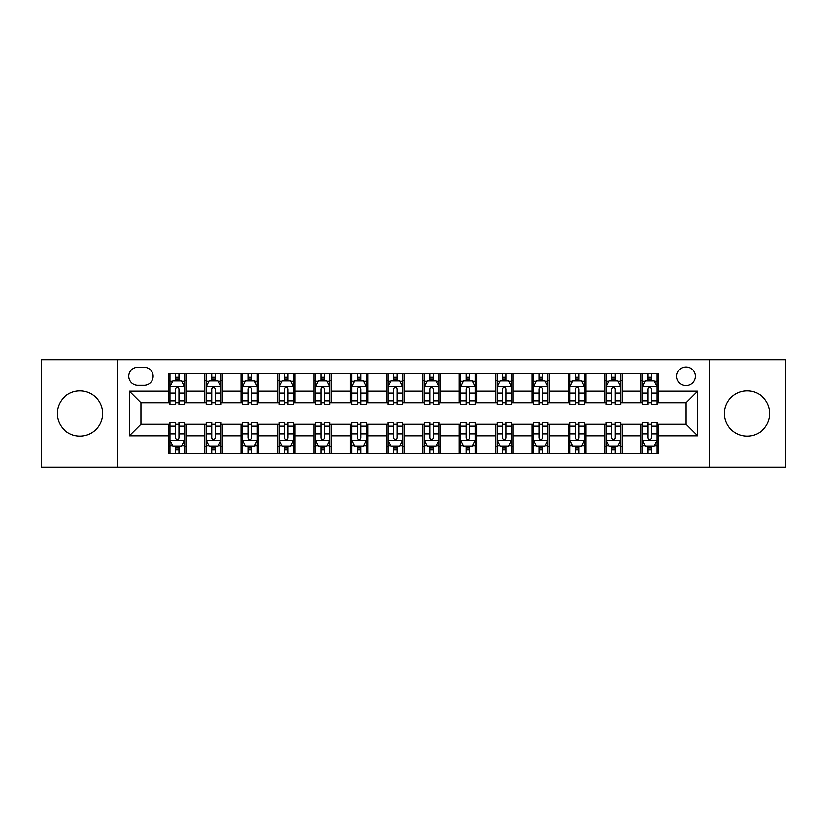 <?xml version="1.0" encoding="UTF-8"?>
<svg xmlns="http://www.w3.org/2000/svg" width="827" height="827" viewBox="0 0 827 827"><rect width="100%" height="100%" fill="white"/><g stroke="black" fill="none" stroke-linecap="round" stroke-linejoin="round"><path stroke-width="1.24" d="M747.122 390.82A22.68 22.68 0 0 0 724.452 413.5A22.68 22.68 0 0 0 747.122 436.18A22.68 22.68 0 0 0 769.803 413.5A22.68 22.68 0 0 0 747.122 390.82M79.878 390.82A22.68 22.68 0 0 0 57.197 413.5A22.68 22.68 0 0 0 79.878 436.18A22.68 22.68 0 0 0 102.548 413.5A22.68 22.68 0 0 0 79.878 390.82M686.069 366.981A9.304 9.304 0 0 0 676.765 376.285A9.304 9.304 0 0 0 686.069 385.589A9.304 9.304 0 0 0 695.373 376.285A9.304 9.304 0 0 0 686.069 366.981M709.328 467.286L785.65 467.286L785.65 359.714L709.328 359.714L709.328 467.286L117.672 467.286L117.672 359.714L41.35 359.714L41.35 467.286L117.672 467.286M137.727 385.299L144.125 385.299A9.014 9.014 0 0 0 153.14 376.285A9.014 9.014 0 0 0 144.125 367.271L137.727 367.271A9.014 9.014 0 0 0 128.723 376.285A9.014 9.014 0 0 0 137.727 385.299M709.328 359.714L117.672 359.714M168.553 435.891L129.301 435.891L129.301 391.109L168.553 391.109L168.553 402.739L140.931 402.739L140.931 424.261L168.553 424.261L168.553 453.475L658.447 453.475L658.447 424.261L686.069 424.261L686.069 402.739L658.447 402.739L658.447 391.109L697.699 391.109L697.699 435.891L658.447 435.891M658.447 391.109L658.447 373.525L168.553 373.525L168.553 391.109M641.008 373.525L641.008 402.739L642.455 402.739M647.986 402.739L651.469 402.739M657 402.739L658.447 402.739M641.008 402.739L620.653 402.739M604.661 373.525L604.661 402.739L606.119 402.739M611.639 402.739L615.133 402.739M604.661 402.739L584.307 402.739M568.325 373.525L568.325 402.739L569.772 402.739M575.303 402.739L578.786 402.739M568.325 402.739L547.97 402.739M531.978 373.525L531.978 402.739L533.436 402.739M538.956 402.739L542.44 402.739M531.978 402.739L511.624 402.739M495.631 373.525L495.631 402.739L497.089 402.739M502.609 402.739L506.103 402.739M495.631 402.739L475.287 402.739M459.295 373.525L459.295 402.739L460.742 402.739M466.273 402.739L469.757 402.739M459.295 402.739L438.941 402.739M422.948 373.525L422.948 402.739L424.406 402.739M429.926 402.739L433.42 402.739M422.948 402.739L402.594 402.739M386.602 373.525L386.602 402.739L388.059 402.739M393.58 402.739L397.074 402.739M386.602 402.739L366.258 402.739M350.266 373.525L350.266 402.739L351.713 402.739M357.243 402.739L360.727 402.739M350.266 402.739L329.911 402.739M313.919 373.525L313.919 402.739L315.376 402.739M320.897 402.739L324.391 402.739M313.919 402.739L293.564 402.739M277.583 373.525L277.583 402.739L279.03 402.739M284.56 402.739L288.044 402.739M277.583 402.739L257.228 402.739M241.236 373.525L241.236 402.739L242.693 402.739M248.214 402.739L251.697 402.739M241.236 402.739L220.881 402.739M204.889 373.525L204.889 402.739L206.347 402.739M211.867 402.739L215.361 402.739M204.889 402.739L184.545 402.739M168.553 402.739L170 402.739M175.531 402.739L179.014 402.739M168.553 424.261L170 424.261M175.531 424.261L179.014 424.261M184.545 424.261L185.992 424.261L185.992 453.475M206.347 424.261L185.992 424.261M211.867 424.261L215.361 424.261M220.881 424.261L222.339 424.261L222.339 453.475M242.693 424.261L222.339 424.261M248.214 424.261L251.697 424.261M257.228 424.261L258.675 424.261L258.675 453.475M279.03 424.261L258.675 424.261M284.56 424.261L288.044 424.261M293.564 424.261L295.022 424.261L295.022 453.475M315.376 424.261L295.022 424.261M320.897 424.261L324.391 424.261M329.911 424.261L331.369 424.261L331.369 453.475M351.713 424.261L331.369 424.261M357.243 424.261L360.727 424.261M366.258 424.261L367.705 424.261L367.705 453.475M388.059 424.261L367.705 424.261M393.58 424.261L397.074 424.261M402.594 424.261L404.052 424.261L404.052 453.475M424.406 424.261L404.052 424.261M429.926 424.261L433.42 424.261M438.941 424.261L440.398 424.261L440.398 453.475M460.742 424.261L440.398 424.261M466.273 424.261L469.757 424.261M475.287 424.261L476.734 424.261L476.734 453.475M497.089 424.261L476.734 424.261M502.609 424.261L506.103 424.261M511.624 424.261L513.081 424.261L513.081 453.475M533.436 424.261L513.081 424.261M538.956 424.261L542.44 424.261M547.97 424.261L549.417 424.261L549.417 453.475M569.772 424.261L549.417 424.261M575.303 424.261L578.786 424.261M584.307 424.261L585.764 424.261L585.764 453.475M606.119 424.261L585.764 424.261M611.639 424.261L615.133 424.261M620.653 424.261L622.111 424.261L622.111 453.475M642.455 424.261L622.111 424.261M647.986 424.261L651.469 424.261M657 424.261L658.447 424.261M185.992 373.525L185.992 402.739M168.553 380.792L170 380.792M175.531 380.792L179.014 380.792M184.545 380.792L185.992 380.792M168.553 446.208L170 446.208M175.531 446.208L179.014 446.208M184.545 446.208L185.992 446.208M204.889 424.261L204.889 453.475M222.339 373.525L222.339 402.739M204.889 380.792L206.347 380.792M211.867 380.792L215.361 380.792M220.881 380.792L222.339 380.792M204.889 446.208L206.347 446.208M211.867 446.208L215.361 446.208M220.881 446.208L222.339 446.208M241.236 424.261L241.236 453.475M241.236 446.208L242.693 446.208M248.214 446.208L251.697 446.208M257.228 446.208L258.675 446.208M258.675 373.525L258.675 402.739M241.236 380.792L242.693 380.792M248.214 380.792L251.697 380.792M257.228 380.792L258.675 380.792M277.583 424.261L277.583 453.475M277.583 446.208L279.03 446.208M284.56 446.208L288.044 446.208M293.564 446.208L295.022 446.208M295.022 373.525L295.022 402.739M277.583 380.792L279.03 380.792M284.56 380.792L288.044 380.792M293.564 380.792L295.022 380.792M313.919 424.261L313.919 453.475M313.919 446.208L315.376 446.208M320.897 446.208L324.391 446.208M329.911 446.208L331.369 446.208M331.369 373.525L331.369 402.739M313.919 380.792L315.376 380.792M320.897 380.792L324.391 380.792M329.911 380.792L331.369 380.792M350.266 424.261L350.266 453.475M350.266 446.208L351.713 446.208M357.243 446.208L360.727 446.208M366.258 446.208L367.705 446.208M367.705 373.525L367.705 402.739M350.266 380.792L351.713 380.792M357.243 380.792L360.727 380.792M366.258 380.792L367.705 380.792M386.602 424.261L386.602 453.475M386.602 446.208L388.059 446.208M393.58 446.208L397.074 446.208M402.594 446.208L404.052 446.208M404.052 373.525L404.052 402.739M386.602 380.792L388.059 380.792M393.58 380.792L397.074 380.792M402.594 380.792L404.052 380.792M422.948 424.261L422.948 453.475M422.948 446.208L424.406 446.208M429.926 446.208L433.42 446.208M438.941 446.208L440.398 446.208M440.398 373.525L440.398 402.739M422.948 380.792L424.406 380.792M429.926 380.792L433.42 380.792M438.941 380.792L440.398 380.792M459.295 424.261L459.295 453.475M459.295 446.208L460.742 446.208M466.273 446.208L469.757 446.208M475.287 446.208L476.734 446.208M476.734 373.525L476.734 402.739M459.295 380.792L460.742 380.792M466.273 380.792L469.757 380.792M475.287 380.792L476.734 380.792M495.631 424.261L495.631 453.475M495.631 446.208L497.089 446.208M502.609 446.208L506.103 446.208M511.624 446.208L513.081 446.208M513.081 373.525L513.081 402.739M495.631 380.792L497.089 380.792M502.609 380.792L506.103 380.792M511.624 380.792L513.081 380.792M531.978 424.261L531.978 453.475M531.978 446.208L533.436 446.208M538.956 446.208L542.44 446.208M547.97 446.208L549.417 446.208M549.417 373.525L549.417 402.739M531.978 380.792L533.436 380.792M538.956 380.792L542.44 380.792M547.97 380.792L549.417 380.792M568.325 424.261L568.325 453.475M568.325 446.208L569.772 446.208M575.303 446.208L578.786 446.208M584.307 446.208L585.764 446.208M585.764 373.525L585.764 402.739M568.325 380.792L569.772 380.792M575.303 380.792L578.786 380.792M584.307 380.792L585.764 380.792M604.661 424.261L604.661 453.475M604.661 446.208L606.119 446.208M611.639 446.208L615.133 446.208M620.653 446.208L622.111 446.208M622.111 373.525L622.111 402.739M604.661 380.792L606.119 380.792M611.639 380.792L615.133 380.792M620.653 380.792L622.111 380.792M641.008 424.261L641.008 453.475M641.008 446.208L642.455 446.208M647.986 446.208L651.469 446.208M657 446.208L658.447 446.208M641.008 380.792L642.455 380.792M647.986 380.792L651.469 380.792M657 380.792L658.447 380.792M140.931 402.739L129.301 391.109M140.931 424.261L129.301 435.891M697.699 391.109L686.069 402.739M697.699 435.891L686.069 424.261M179.014 377.298L175.531 377.298M184.545 400.847L179.014 400.847L179.014 404.486L184.545 404.486L184.545 386.757L181.63 380.937L172.915 380.937L170 386.757L170 404.486L175.531 404.486L175.531 400.847L170 400.847M170 386.757L170 373.525M184.545 386.757L184.545 373.525M175.531 380.937L175.531 373.525M179.014 373.525L179.014 380.937M179.014 400.847L179.014 388.928C177.857 386.695 176.689 386.695 175.531 388.928L175.531 400.847M175.531 449.702L179.014 449.702M170 426.153L175.531 426.153L175.531 422.514L170 422.514L170 440.243L172.915 446.063L181.63 446.063L184.545 440.243L184.545 422.514L179.014 422.514L179.014 426.153L184.545 426.153M184.545 440.243L184.545 453.475M170 440.243L170 453.475M179.014 446.063L179.014 453.475M175.531 453.475L175.531 446.063M175.531 426.153L175.531 438.072C176.689 440.305 177.857 440.305 179.014 438.072L179.014 426.153M215.361 377.298L211.867 377.298M220.881 400.847L215.361 400.847L215.361 404.486L220.881 404.486L220.881 386.757L217.977 380.937L209.252 380.937L206.347 386.757L206.347 404.486L211.867 404.486L211.867 400.847L206.347 400.847M206.347 386.757L206.347 373.525M220.881 386.747L220.881 373.525M211.867 380.937L211.867 373.525M215.361 373.525L215.361 380.937M215.361 400.847L215.361 388.928C214.193 386.695 213.035 386.695 211.867 388.928L211.867 400.847M251.697 377.298L248.214 377.298M257.228 400.847L251.697 400.847L251.697 404.486L257.228 404.486L257.228 386.757L254.323 380.937L245.598 380.937L242.693 386.757L242.693 404.486L248.214 404.486L248.214 400.847L242.693 400.847M242.693 386.757L242.693 373.525M257.228 386.747L257.228 373.525M248.214 380.937L248.214 373.525M251.697 373.525L251.697 380.937M251.697 400.847L251.697 388.928C250.54 386.695 249.382 386.695 248.214 388.928L248.214 400.847M288.044 377.298L284.56 377.298M293.564 400.847L288.044 400.847L288.044 404.486L293.564 404.486L293.564 386.757L290.659 380.937L281.935 380.937L279.03 386.757L279.03 404.486L284.56 404.486L284.56 400.847L279.03 400.847M279.03 386.757L279.03 373.525M293.564 386.747L293.564 373.525M284.56 380.937L284.56 373.525M288.044 373.525L288.044 380.937M288.044 400.847L288.044 388.928C286.886 386.695 285.718 386.695 284.56 388.928L284.56 400.847M211.867 449.702L215.361 449.702M206.347 426.153L211.867 426.153L211.867 422.514L206.347 422.514L206.347 440.243L209.252 446.063L217.977 446.063L220.881 440.243L220.881 422.514L215.361 422.514L215.361 426.153L220.881 426.153M220.881 440.243L220.881 453.475M206.347 440.253L206.347 453.475M215.361 446.063L215.361 453.475M211.867 453.475L211.867 446.063M211.867 426.153L211.867 438.072C213.035 440.305 214.193 440.305 215.361 438.072L215.361 426.153M248.214 449.702L251.697 449.702M242.693 426.153L248.214 426.153L248.214 422.514L242.693 422.514L242.693 440.243L245.598 446.063L254.323 446.063L257.228 440.243L257.228 422.514L251.697 422.514L251.697 426.153L257.228 426.153M257.228 440.243L257.228 453.475M242.693 440.253L242.693 453.475M251.697 446.063L251.697 453.475M248.214 453.475L248.214 446.063M248.214 426.153L248.214 438.072C249.372 440.305 250.54 440.305 251.697 438.072L251.697 426.153M284.56 449.702L288.044 449.702M279.03 426.153L284.56 426.153L284.56 422.514L279.03 422.514L279.03 440.243L281.935 446.063L290.659 446.063L293.564 440.243L293.564 422.514L288.044 422.514L288.044 426.153L293.564 426.153M293.564 440.243L293.564 453.475M279.03 440.253L279.03 453.475M288.044 446.063L288.044 453.475M284.56 453.475L284.56 446.063M284.56 426.153L284.56 438.072C285.718 440.305 286.876 440.305 288.044 438.072L288.044 426.153M324.391 377.298L320.897 377.298M329.911 400.847L324.391 400.847L324.391 404.486L329.911 404.486L329.911 386.757L327.006 380.937L318.281 380.937L315.376 386.757L315.376 404.486L320.897 404.486L320.897 400.847L315.376 400.847M315.376 386.757L315.376 373.525M329.911 386.747L329.911 373.525M320.897 380.937L320.897 373.525M324.391 373.525L324.391 380.937M324.391 400.847L324.391 388.928C323.223 386.695 322.065 386.695 320.897 388.928L320.897 400.847M320.897 449.702L324.391 449.702M315.376 426.153L320.897 426.153L320.897 422.514L315.376 422.514L315.376 440.243L318.281 446.063L327.006 446.063L329.911 440.243L329.911 422.514L324.391 422.514L324.391 426.153L329.911 426.153M329.911 440.243L329.911 453.475M315.376 440.253L315.376 453.475M324.391 446.063L324.391 453.475M320.897 453.475L320.897 446.063M320.897 426.153L320.897 438.072C322.065 440.305 323.223 440.305 324.391 438.072L324.391 426.153M360.727 377.298L357.243 377.298M366.258 400.847L360.727 400.847L360.727 404.486L366.258 404.486L366.258 386.757L363.342 380.937L354.628 380.937L351.713 386.757L351.713 404.486L357.243 404.486L357.243 400.847L351.713 400.847M351.713 386.757L351.713 373.525M366.258 386.747L366.258 373.525M357.243 380.937L357.243 373.525M360.727 373.525L360.727 380.937M360.727 400.847L360.727 388.928C359.569 386.695 358.401 386.695 357.243 388.928L357.243 400.847M357.243 449.702L360.727 449.702M351.713 426.153L357.243 426.153L357.243 422.514L351.713 422.514L351.713 440.243L354.628 446.063L363.342 446.063L366.258 440.243L366.258 422.514L360.727 422.514L360.727 426.153L366.258 426.153M366.258 440.243L366.258 453.475M351.713 440.253L351.713 453.475M360.727 446.063L360.727 453.475M357.243 453.475L357.243 446.063M357.243 426.153L357.243 438.072C358.401 440.305 359.569 440.305 360.727 438.072L360.727 426.153M397.074 377.298L393.58 377.298M402.594 400.847L397.074 400.847L397.074 404.486L402.594 404.486L402.594 386.757L399.689 380.937L390.964 380.937L388.059 386.757L388.059 404.486L393.58 404.486L393.58 400.847L388.059 400.847M388.059 386.757L388.059 373.525M402.594 386.747L402.594 373.525M393.58 380.937L393.58 373.525M397.074 373.525L397.074 380.937M397.074 400.847L397.074 388.928C395.916 386.695 394.748 386.695 393.58 388.928L393.58 400.847M393.58 449.702L397.074 449.702M388.059 426.153L393.58 426.153L393.58 422.514L388.059 422.514L388.059 440.243L390.964 446.063L399.689 446.063L402.594 440.243L402.594 422.514L397.074 422.514L397.074 426.153L402.594 426.153M402.594 440.243L402.594 453.475M388.059 440.253L388.059 453.475M397.074 446.063L397.074 453.475M393.58 453.475L393.58 446.063M393.58 426.153L393.58 438.072C394.748 440.305 395.906 440.305 397.074 438.072L397.074 426.153M433.42 377.298L429.926 377.298M438.941 400.847L433.42 400.847L433.42 404.486L438.941 404.486L438.941 386.757L436.036 380.937L427.311 380.937L424.406 386.757L424.406 404.486L429.926 404.486L429.926 400.847L424.406 400.847M424.406 386.757L424.406 373.525M438.941 386.747L438.941 373.525M429.926 380.937L429.926 373.525M433.42 373.525L433.42 380.937M433.42 400.847L433.42 388.928C432.252 386.695 431.094 386.695 429.926 388.928L429.926 400.847M429.926 449.702L433.42 449.702M424.406 426.153L429.926 426.153L429.926 422.514L424.406 422.514L424.406 440.243L427.311 446.063L436.036 446.063L438.941 440.243L438.941 422.514L433.42 422.514L433.42 426.153L438.941 426.153M438.941 440.243L438.941 453.475M424.406 440.253L424.406 453.475M433.42 446.063L433.42 453.475M429.926 453.475L429.926 446.063M429.926 426.153L429.926 438.072C431.084 440.305 432.252 440.305 433.42 438.072L433.42 426.153M469.757 377.298L466.273 377.298M475.287 400.847L469.757 400.847L469.757 404.486L475.287 404.486L475.287 386.757L472.372 380.937L463.658 380.937L460.742 386.757L460.742 404.486L466.273 404.486L466.273 400.847L460.742 400.847M460.742 386.757L460.742 373.525M475.287 386.747L475.287 373.525M466.273 380.937L466.273 373.525M469.757 373.525L469.757 380.937M469.757 400.847L469.757 388.928C468.599 386.695 467.431 386.695 466.273 388.928L466.273 400.847M466.273 449.702L469.757 449.702M460.742 426.153L466.273 426.153L466.273 422.514L460.742 422.514L460.742 440.243L463.658 446.063L472.372 446.063L475.287 440.243L475.287 422.514L469.757 422.514L469.757 426.153L475.287 426.153M475.287 440.243L475.287 453.475M460.742 440.253L460.742 453.475M469.757 446.063L469.757 453.475M466.273 453.475L466.273 446.063M466.273 426.153L466.273 438.072C467.431 440.305 468.599 440.305 469.757 438.072L469.757 426.153M506.103 377.298L502.609 377.298M511.624 400.847L506.103 400.847L506.103 404.486L511.624 404.486L511.624 386.757L508.719 380.937L499.994 380.937L497.089 386.757L497.089 404.486L502.609 404.486L502.609 400.847L497.089 400.847M497.089 386.757L497.089 373.525M511.624 386.747L511.624 373.525M502.609 380.937L502.609 373.525M506.103 373.525L506.103 380.937M506.103 400.847L506.103 388.928C504.935 386.695 503.777 386.695 502.609 388.928L502.609 400.847M502.609 449.702L506.103 449.702M497.089 426.153L502.609 426.153L502.609 422.514L497.089 422.514L497.089 440.243L499.994 446.063L508.719 446.063L511.624 440.243L511.624 422.514L506.103 422.514L506.103 426.153L511.624 426.153M511.624 440.243L511.624 453.475M497.089 440.253L497.089 453.475M506.103 446.063L506.103 453.475M502.609 453.475L502.609 446.063M502.609 426.153L502.609 438.072C503.777 440.305 504.935 440.305 506.103 438.072L506.103 426.153M542.44 377.298L538.956 377.298M547.97 400.847L542.44 400.847L542.44 404.486L547.97 404.486L547.97 386.757L545.065 380.937L536.341 380.937L533.436 386.757L533.436 404.486L538.956 404.486L538.956 400.847L533.436 400.847M533.436 386.757L533.436 373.525M547.97 386.747L547.97 373.525M538.956 380.937L538.956 373.525M542.44 373.525L542.44 380.937M542.44 400.847L542.44 388.928C541.282 386.695 540.124 386.695 538.956 388.928L538.956 400.847M538.956 449.702L542.44 449.702M533.436 426.153L538.956 426.153L538.956 422.514L533.436 422.514L533.436 440.243L536.341 446.063L545.065 446.063L547.97 440.243L547.97 422.514L542.44 422.514L542.44 426.153L547.97 426.153M547.97 440.243L547.97 453.475M533.436 440.253L533.436 453.475M542.44 446.063L542.44 453.475M538.956 453.475L538.956 446.063M538.956 426.153L538.956 438.072C540.114 440.305 541.282 440.305 542.44 438.072L542.44 426.153M578.786 377.298L575.303 377.298M584.307 400.847L578.786 400.847L578.786 404.486L584.307 404.486L584.307 386.757L581.402 380.937L572.677 380.937L569.772 386.757L569.772 404.486L575.303 404.486L575.303 400.847L569.772 400.847M569.772 386.757L569.772 373.525M584.307 386.747L584.307 373.525M575.303 380.937L575.303 373.525M578.786 373.525L578.786 380.937M578.786 400.847L578.786 388.928C577.628 386.695 576.46 386.695 575.303 388.928L575.303 400.847M575.303 449.702L578.786 449.702M569.772 426.153L575.303 426.153L575.303 422.514L569.772 422.514L569.772 440.243L572.677 446.063L581.402 446.063L584.307 440.243L584.307 422.514L578.786 422.514L578.786 426.153L584.307 426.153M584.307 440.243L584.307 453.475M569.772 440.253L569.772 453.475M578.786 446.063L578.786 453.475M575.303 453.475L575.303 446.063M575.303 426.153L575.303 438.072C576.46 440.305 577.618 440.305 578.786 438.072L578.786 426.153M615.133 377.298L611.639 377.298M620.653 400.847L615.133 400.847L615.133 404.486L620.653 404.486L620.653 386.757L617.748 380.937L609.023 380.937L606.119 386.757L606.119 404.486L611.639 404.486L611.639 400.847L606.119 400.847M606.119 386.757L606.119 373.525M620.653 386.747L620.653 373.525M611.639 380.937L611.639 373.525M615.133 373.525L615.133 380.937M615.133 400.847L615.133 388.928C613.965 386.695 612.807 386.695 611.639 388.928L611.639 400.847M611.639 449.702L615.133 449.702M606.119 426.153L611.639 426.153L611.639 422.514L606.119 422.514L606.119 440.243L609.023 446.063L617.748 446.063L620.653 440.243L620.653 422.514L615.133 422.514L615.133 426.153L620.653 426.153M620.653 440.243L620.653 453.475M606.119 440.253L606.119 453.475M615.133 446.063L615.133 453.475M611.639 453.475L611.639 446.063M611.639 426.153L611.639 438.072C612.807 440.305 613.965 440.305 615.133 438.072L615.133 426.153M651.469 377.298L647.986 377.298M657 400.847L651.469 400.847L651.469 404.486L657 404.486L657 386.757L654.085 380.937L645.37 380.937L642.455 386.757L642.455 404.486L647.986 404.486L647.986 400.847L642.455 400.847M642.455 386.757L642.455 373.525M657 386.747L657 373.525M647.986 380.937L647.986 373.525M651.469 373.525L651.469 380.937M651.469 400.847L651.469 388.928C650.311 386.695 649.143 386.695 647.986 388.928L647.986 400.847M647.986 449.702L651.469 449.702M642.455 426.153L647.986 426.153L647.986 422.514L642.455 422.514L642.455 440.243L645.37 446.063L654.085 446.063L657 440.243L657 422.514L651.469 422.514L651.469 426.153L657 426.153M657 440.243L657 453.475M642.455 440.253L642.455 453.475M651.469 446.063L651.469 453.475M647.986 453.475L647.986 446.063M647.986 426.153L647.986 438.072C649.143 440.305 650.311 440.305 651.469 438.072L651.469 426.153M204.889 435.891L185.992 435.891M204.889 391.109L185.992 391.109M241.236 391.109L222.339 391.109M241.236 435.891L222.339 435.891M277.583 391.109L258.675 391.109M277.583 435.891L258.675 435.891M313.919 391.109L295.022 391.109M313.919 435.891L295.022 435.891M350.266 391.109L331.369 391.109M350.266 435.891L331.369 435.891M386.602 391.109L367.705 391.109M386.602 435.891L367.705 435.891M422.948 391.109L404.052 391.109M422.948 435.891L404.052 435.891M459.295 391.109L440.398 391.109M459.295 435.891L440.398 435.891M495.631 391.109L476.734 391.109M495.631 435.891L476.734 435.891M531.978 391.109L513.081 391.109M531.978 435.891L513.081 435.891M568.325 391.109L549.417 391.109M568.325 435.891L549.417 435.891M604.661 391.109L585.764 391.109M604.661 435.891L585.764 435.891M641.008 391.109L622.111 391.109M641.008 435.891L622.111 435.891M184.473 386.602L170.073 386.602M170 381.288L172.74 381.288M181.806 381.288L184.545 381.288M175.531 393.052L170 393.052M184.545 393.052L179.014 393.052M179.014 379.148L175.531 379.148M170.073 440.398L184.473 440.398M184.545 445.712L181.806 445.712M172.74 445.712L170 445.712M179.014 433.948L184.545 433.948M170 433.948L175.531 433.948M175.531 447.852L179.014 447.852M220.809 386.602L206.419 386.602M206.347 381.288L209.076 381.288M218.152 381.288L220.881 381.288M211.867 393.052L206.347 393.052M220.881 393.052L215.361 393.052M215.361 379.148L211.867 379.148M257.156 386.602L242.766 386.602M242.693 381.288L245.423 381.288M254.489 381.288L257.228 381.288M248.214 393.052L242.693 393.052M257.228 393.052L251.697 393.052M251.697 379.148L248.214 379.148M293.492 386.602L279.102 386.602M279.03 381.288L281.769 381.288M290.835 381.288L293.564 381.288M284.56 393.052L279.03 393.052M293.564 393.052L288.044 393.052M288.044 379.148L284.56 379.148M206.419 440.398L220.809 440.398M220.881 445.712L218.152 445.712M209.076 445.712L206.347 445.712M215.361 433.948L220.881 433.948M206.347 433.948L211.867 433.948M211.867 447.852L215.361 447.852M242.766 440.398L257.156 440.398M257.228 445.712L254.489 445.712M245.423 445.712L242.693 445.712M251.697 433.948L257.228 433.948M242.693 433.948L248.214 433.948M248.214 447.852L251.697 447.852M279.102 440.398L293.492 440.398M293.564 445.712L290.835 445.712M281.769 445.712L279.03 445.712M288.044 433.948L293.564 433.948M279.03 433.948L284.56 433.948M284.56 447.852L288.044 447.852M329.839 386.602L315.449 386.602M315.376 381.288L318.106 381.288M327.182 381.288L329.911 381.288M320.897 393.052L315.376 393.052M329.911 393.052L324.391 393.052M324.391 379.148L320.897 379.148M315.449 440.398L329.839 440.398M329.911 445.712L327.182 445.712M318.106 445.712L315.376 445.712M324.391 433.948L329.911 433.948M315.376 433.948L320.897 433.948M320.897 447.852L324.391 447.852M366.185 386.602L351.785 386.602M351.713 381.288L354.452 381.288M363.518 381.288L366.258 381.288M357.243 393.052L351.713 393.052M366.258 393.052L360.727 393.052M360.727 379.148L357.243 379.148M351.785 440.398L366.185 440.398M366.258 445.712L363.518 445.712M354.452 445.712L351.713 445.712M360.727 433.948L366.258 433.948M351.713 433.948L357.243 433.948M357.243 447.852L360.727 447.852M402.522 386.602L388.132 386.602M388.059 381.288L390.789 381.288M399.865 381.288L402.594 381.288M393.58 393.052L388.059 393.052M402.594 393.052L397.074 393.052M397.074 379.148L393.58 379.148M388.132 440.398L402.522 440.398M402.594 445.712L399.865 445.712M390.789 445.712L388.059 445.712M397.074 433.948L402.594 433.948M388.059 433.948L393.58 433.948M393.58 447.852L397.074 447.852M438.868 386.602L424.478 386.602M424.406 381.288L427.135 381.288M436.211 381.288L438.941 381.288M429.926 393.052L424.406 393.052M438.941 393.052L433.42 393.052M433.42 379.148L429.926 379.148M424.478 440.398L438.868 440.398M438.941 445.712L436.211 445.712M427.135 445.712L424.406 445.712M433.42 433.948L438.941 433.948M424.406 433.948L429.926 433.948M429.926 447.852L433.42 447.852M475.215 386.602L460.815 386.602M460.742 381.288L463.482 381.288M472.548 381.288L475.287 381.288M466.273 393.052L460.742 393.052M475.287 393.052L469.757 393.052M469.757 379.148L466.273 379.148M460.815 440.398L475.215 440.398M475.287 445.712L472.548 445.712M463.482 445.712L460.742 445.712M469.757 433.948L475.287 433.948M460.742 433.948L466.273 433.948M466.273 447.852L469.757 447.852M511.551 386.602L497.161 386.602M497.089 381.288L499.818 381.288M508.894 381.288L511.624 381.288M502.609 393.052L497.089 393.052M511.624 393.052L506.103 393.052M506.103 379.148L502.609 379.148M497.161 440.398L511.551 440.398M511.624 445.712L508.894 445.712M499.818 445.712L497.089 445.712M506.103 433.948L511.624 433.948M497.089 433.948L502.609 433.948M502.609 447.852L506.103 447.852M547.898 386.602L533.508 386.602M533.436 381.288L536.165 381.288M545.231 381.288L547.97 381.288M538.956 393.052L533.436 393.052M547.97 393.052L542.44 393.052M542.44 379.148L538.956 379.148M533.508 440.398L547.898 440.398M547.97 445.712L545.231 445.712M536.165 445.712L533.436 445.712M542.44 433.948L547.97 433.948M533.436 433.948L538.956 433.948M538.956 447.852L542.44 447.852M584.234 386.602L569.844 386.602M569.772 381.288L572.511 381.288M581.577 381.288L584.307 381.288M575.303 393.052L569.772 393.052M584.307 393.052L578.786 393.052M578.786 379.148L575.303 379.148M569.844 440.398L584.234 440.398M584.307 445.712L581.577 445.712M572.511 445.712L569.772 445.712M578.786 433.948L584.307 433.948M569.772 433.948L575.303 433.948M575.303 447.852L578.786 447.852M620.581 386.602L606.191 386.602M606.119 381.288L608.848 381.288M617.924 381.288L620.653 381.288M611.639 393.052L606.119 393.052M620.653 393.052L615.133 393.052M615.133 379.148L611.639 379.148M606.191 440.398L620.581 440.398M620.653 445.712L617.924 445.712M608.848 445.712L606.119 445.712M615.133 433.948L620.653 433.948M606.119 433.948L611.639 433.948M611.639 447.852L615.133 447.852M656.927 386.602L642.527 386.602M642.455 381.288L645.194 381.288M654.26 381.288L657 381.288M647.986 393.052L642.455 393.052M657 393.052L651.469 393.052M651.469 379.148L647.986 379.148M642.527 440.398L656.927 440.398M657 445.712L654.26 445.712M645.194 445.712L642.455 445.712M651.469 433.948L657 433.948M642.455 433.948L647.986 433.948M647.986 447.852L651.469 447.852"/></g></svg>
